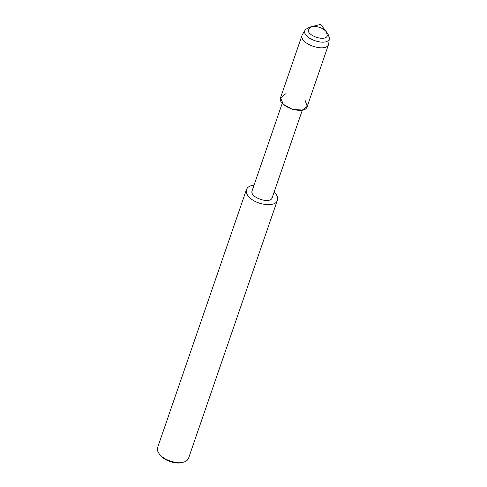 <?xml version="1.0" encoding="UTF-8"?>
<svg xmlns="http://www.w3.org/2000/svg" width="487" height="487" viewBox="0 0 487 487"><rect width="100%" height="100%" fill="white"/><g stroke="black" fill="none" stroke-linecap="round" stroke-linejoin="round"><path stroke-width="0.73" d="M311.869 26.608L308.46 29.092C305.611 35.441 325.821 42.217 327.331 35.594L326.327 31.728C322.504 27.741 317.688 26.036 311.869 26.608L308.46 29.092C305.611 35.441 325.821 42.217 327.331 35.594L326.327 31.728L320.647 24.35L309.111 27.315L305.446 29.622C299.426 38.071 329.096 48.085 329.382 37.858L327.909 33.786L326.327 31.728M286.179 93.79L285.437 93.936L280.5 97.966L283.422 104.358L292.486 109.368L302.384 110.056L307.242 106.361L305.051 100.292M282.29 103.147L252.138 190.703C249.107 197.454 270.608 204.668 272.215 197.619L302.36 110.062M254.044 185.17L252.041 185.48C249.21 186.083 247.347 187.44 246.452 189.559C245.783 192.298 246.86 194.995 249.691 197.643C257.173 205.277 275.983 207.395 277.401 200.212C278.077 197.448 276.981 194.739 274.12 192.079M246.452 189.559L157.618 447.547C157.021 449.586 157.569 451.699 159.267 453.884C162.591 459.436 177.006 464.495 183.368 462.187C186.01 461.542 187.738 460.215 188.566 458.206L277.401 200.212M159.267 453.884L160.199 455.095C163.188 460.087 176.166 464.641 181.888 462.565L183.368 462.187M305.446 29.622L302.183 34.875C298.178 43.8 326.588 53.326 328.713 44.013L329.382 37.858M302.183 34.875L280.646 97.43C276.64 106.349 305.051 115.882 307.175 106.562L328.713 44.013"/></g></svg>
